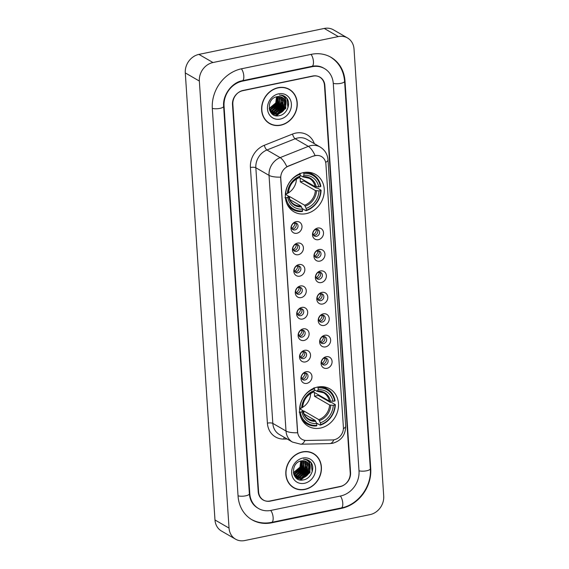 <?xml version="1.0" encoding="UTF-8"?>
<svg xmlns="http://www.w3.org/2000/svg" width="569" height="569" viewBox="0 0 569 569"><rect width="100%" height="100%" fill="white"/><g stroke="black" fill="none" stroke-linecap="round" stroke-linejoin="round"><path stroke-width="0.85" d="M317.68 387.048A21.586 18.713 120 0 0 300.219 404.744A21.586 18.713 120 0 0 308.242 426.252A21.586 18.713 120 0 0 320.411 428.08A21.586 18.713 120 0 0 337.872 410.384A21.586 18.713 120 0 0 329.849 388.876A21.586 18.713 120 0 0 317.68 387.048M303.441 172.613A21.586 18.713 120 0 0 285.979 190.309A21.586 18.713 120 0 0 294.002 211.824A21.586 18.713 120 0 0 306.165 213.645A21.586 18.713 120 0 0 323.626 195.956A21.586 18.713 120 0 0 315.603 174.441A21.586 18.713 120 0 0 303.441 172.613M296.876 233.262A6.11 5.299 -60 0 1 290.994 228.596A6.11 5.299 -60 0 1 296.108 221.654A6.11 5.299 -60 0 1 301.99 226.32A6.11 5.299 -60 0 1 296.876 233.262M294.507 222.956A3.663 3.179 120 0 0 291.541 225.964A3.663 3.179 120 0 0 292.9 229.62A3.663 3.179 120 0 0 294.97 229.926A3.663 3.179 120 0 0 297.928 226.924A3.663 3.179 120 0 0 296.57 223.268A3.663 3.179 120 0 0 294.507 222.956M298.305 254.706A6.11 5.299 -60 0 1 292.423 250.04A6.11 5.299 -60 0 1 297.53 243.098A6.11 5.299 -60 0 1 303.412 247.764A6.11 5.299 -60 0 1 298.305 254.706M295.93 244.4A3.663 3.179 120 0 0 292.964 247.408A3.663 3.179 120 0 0 294.322 251.057A3.663 3.179 120 0 0 296.392 251.37A3.663 3.179 120 0 0 299.358 248.369A3.663 3.179 120 0 0 297.992 244.713A3.663 3.179 120 0 0 295.93 244.4M299.728 276.15A6.11 5.299 -60 0 1 293.846 271.484A6.11 5.299 -60 0 1 298.96 264.542A6.11 5.299 -60 0 1 304.842 269.208A6.11 5.299 -60 0 1 299.728 276.15M297.352 265.844A3.663 3.179 120 0 0 294.386 268.853A3.663 3.179 120 0 0 295.752 272.501A3.663 3.179 120 0 0 297.815 272.814A3.663 3.179 120 0 0 300.781 269.806A3.663 3.179 120 0 0 299.415 266.157A3.663 3.179 120 0 0 297.352 265.844M301.15 297.594A6.11 5.299 -60 0 1 295.268 292.928A6.11 5.299 -60 0 1 300.382 285.979A6.11 5.299 -60 0 1 306.264 290.652A6.11 5.299 -60 0 1 301.15 297.594M298.775 287.288A3.663 3.179 120 0 0 295.809 290.297A3.663 3.179 120 0 0 297.174 293.945A3.663 3.179 120 0 0 299.237 294.258A3.663 3.179 120 0 0 302.203 291.25A3.663 3.179 120 0 0 300.845 287.601A3.663 3.179 120 0 0 298.775 287.288M302.573 319.038A6.11 5.299 -60 0 1 296.691 314.373A6.11 5.299 -60 0 1 301.805 307.424A6.11 5.299 -60 0 1 307.687 312.097A6.11 5.299 -60 0 1 302.573 319.038M300.204 308.732A3.663 3.179 120 0 0 297.238 311.734A3.663 3.179 120 0 0 298.597 315.39A3.663 3.179 120 0 0 300.667 315.703A3.663 3.179 120 0 0 303.626 312.694A3.663 3.179 120 0 0 302.267 309.045A3.663 3.179 120 0 0 300.204 308.732M304.002 340.482A6.11 5.299 -60 0 1 298.12 335.817A6.11 5.299 -60 0 1 303.227 328.868A6.11 5.299 -60 0 1 309.109 333.534A6.11 5.299 -60 0 1 304.002 340.482M301.627 330.176A3.663 3.179 120 0 0 298.661 333.178A3.663 3.179 120 0 0 300.019 336.834A3.663 3.179 120 0 0 302.089 337.14A3.663 3.179 120 0 0 305.055 334.138A3.663 3.179 120 0 0 303.69 330.482A3.663 3.179 120 0 0 301.627 330.176M305.425 361.927A6.11 5.299 -60 0 1 299.543 357.254A6.11 5.299 -60 0 1 304.65 350.312A6.11 5.299 -60 0 1 310.539 354.978A6.11 5.299 -60 0 1 305.425 361.927M303.049 351.621A3.663 3.179 120 0 0 300.083 354.622A3.663 3.179 120 0 0 301.449 358.278A3.663 3.179 120 0 0 303.512 358.584A3.663 3.179 120 0 0 306.478 355.582A3.663 3.179 120 0 0 305.112 351.927A3.663 3.179 120 0 0 303.049 351.621M306.847 383.371A6.11 5.299 -60 0 1 300.965 378.698A6.11 5.299 -60 0 1 306.079 371.756A6.11 5.299 -60 0 1 311.961 376.422A6.11 5.299 -60 0 1 306.847 383.371M304.472 373.065A3.663 3.179 120 0 0 301.506 376.066A3.663 3.179 120 0 0 302.872 379.722A3.663 3.179 120 0 0 304.934 380.028A3.663 3.179 120 0 0 307.9 377.027A3.663 3.179 120 0 0 306.542 373.371A3.663 3.179 120 0 0 304.472 373.065M318.412 239.677A6.11 5.299 -60 0 1 312.523 235.011A6.11 5.299 -60 0 1 317.637 228.062A6.11 5.299 -60 0 1 323.519 232.735A6.11 5.299 -60 0 1 318.412 239.677M316.037 229.371A3.663 3.179 120 0 0 313.071 232.372A3.663 3.179 120 0 0 314.429 236.028A3.663 3.179 120 0 0 316.499 236.341A3.663 3.179 120 0 0 319.465 233.333A3.663 3.179 120 0 0 318.099 229.684A3.663 3.179 120 0 0 316.037 229.371M319.835 261.121A6.11 5.299 -60 0 1 313.953 256.448A6.11 5.299 -60 0 1 319.06 249.507A6.11 5.299 -60 0 1 324.949 254.172A6.11 5.299 -60 0 1 319.835 261.121M317.459 250.815A3.663 3.179 120 0 0 314.493 253.817A3.663 3.179 120 0 0 315.859 257.473A3.663 3.179 120 0 0 317.922 257.778A3.663 3.179 120 0 0 320.888 254.777A3.663 3.179 120 0 0 319.522 251.121A3.663 3.179 120 0 0 317.459 250.815M321.257 282.565A6.11 5.299 -60 0 1 315.375 277.892A6.11 5.299 -60 0 1 320.489 270.951A6.11 5.299 -60 0 1 326.371 275.616A6.11 5.299 -60 0 1 321.257 282.565M318.882 272.259A3.663 3.179 120 0 0 315.916 275.261A3.663 3.179 120 0 0 317.282 278.917A3.663 3.179 120 0 0 319.344 279.223A3.663 3.179 120 0 0 322.31 276.221A3.663 3.179 120 0 0 320.944 272.565A3.663 3.179 120 0 0 318.882 272.259M322.68 304.01A6.11 5.299 -60 0 1 316.798 299.337A6.11 5.299 -60 0 1 321.912 292.395A6.11 5.299 -60 0 1 327.794 297.061A6.11 5.299 -60 0 1 322.68 304.01M320.304 293.704A3.663 3.179 120 0 0 317.338 296.705A3.663 3.179 120 0 0 318.704 300.361A3.663 3.179 120 0 0 320.767 300.667A3.663 3.179 120 0 0 323.733 297.665A3.663 3.179 120 0 0 322.374 294.009A3.663 3.179 120 0 0 320.304 293.704M324.11 325.447A6.11 5.299 -60 0 1 318.22 320.781A6.11 5.299 -60 0 1 323.334 313.839A6.11 5.299 -60 0 1 329.216 318.505A6.11 5.299 -60 0 1 324.11 325.447M321.734 315.141A3.663 3.179 120 0 0 318.768 318.149A3.663 3.179 120 0 0 320.127 321.805A3.663 3.179 120 0 0 322.196 322.111A3.663 3.179 120 0 0 325.162 319.109A3.663 3.179 120 0 0 323.797 315.454A3.663 3.179 120 0 0 321.734 315.141M325.532 346.891A6.11 5.299 -60 0 1 319.65 342.225A6.11 5.299 -60 0 1 324.757 335.283A6.11 5.299 -60 0 1 330.639 339.949A6.11 5.299 -60 0 1 325.532 346.891M323.156 336.585A3.663 3.179 120 0 0 320.191 339.593A3.663 3.179 120 0 0 321.549 343.242A3.663 3.179 120 0 0 323.619 343.555A3.663 3.179 120 0 0 326.585 340.554A3.663 3.179 120 0 0 325.219 336.898A3.663 3.179 120 0 0 323.156 336.585M326.955 368.335A6.11 5.299 -60 0 1 321.072 363.669A6.11 5.299 -60 0 1 326.186 356.727A6.11 5.299 -60 0 1 332.068 361.393A6.11 5.299 -60 0 1 326.955 368.335M324.579 358.029A3.663 3.179 120 0 0 321.613 361.038A3.663 3.179 120 0 0 322.979 364.686A3.663 3.179 120 0 0 325.041 364.999A3.663 3.179 120 0 0 328.007 361.991A3.663 3.179 120 0 0 326.642 358.342A3.663 3.179 120 0 0 324.579 358.029M295.596 222.927A3.663 3.179 -60 0 1 295.994 226.469A3.663 3.179 -60 0 1 293.206 228.909A3.663 3.179 -60 0 1 292.117 228.944M297.018 244.371A3.663 3.179 -60 0 1 297.416 247.913A3.663 3.179 -60 0 1 294.635 250.353A3.663 3.179 -60 0 1 293.54 250.388M298.441 265.815A3.663 3.179 -60 0 1 298.846 269.357A3.663 3.179 -60 0 1 296.058 271.797A3.663 3.179 -60 0 1 294.97 271.826M299.87 287.26A3.663 3.179 -60 0 1 300.268 290.802A3.663 3.179 -60 0 1 297.48 293.241A3.663 3.179 -60 0 1 296.392 293.27M301.293 308.704A3.663 3.179 -60 0 1 301.691 312.239A3.663 3.179 -60 0 1 298.903 314.685A3.663 3.179 -60 0 1 297.815 314.714M302.715 330.141A3.663 3.179 -60 0 1 303.113 333.683A3.663 3.179 -60 0 1 300.332 336.13A3.663 3.179 -60 0 1 299.237 336.158M304.138 351.585A3.663 3.179 -60 0 1 304.543 355.127A3.663 3.179 -60 0 1 301.755 357.567A3.663 3.179 -60 0 1 300.667 357.602M305.567 373.029A3.663 3.179 -60 0 1 305.966 376.571A3.663 3.179 -60 0 1 303.177 379.011A3.663 3.179 -60 0 1 302.089 379.046M317.125 229.335A3.663 3.179 -60 0 1 317.523 232.877A3.663 3.179 -60 0 1 314.742 235.324A3.663 3.179 -60 0 1 313.647 235.353M318.548 250.78A3.663 3.179 -60 0 1 318.946 254.322A3.663 3.179 -60 0 1 316.165 256.768A3.663 3.179 -60 0 1 315.07 256.797M319.97 272.224A3.663 3.179 -60 0 1 320.375 275.766A3.663 3.179 -60 0 1 317.587 278.205A3.663 3.179 -60 0 1 316.499 278.241M321.4 293.668A3.663 3.179 -60 0 1 321.798 297.21A3.663 3.179 -60 0 1 319.01 299.65A3.663 3.179 -60 0 1 317.922 299.685M322.822 315.112A3.663 3.179 -60 0 1 323.22 318.654A3.663 3.179 -60 0 1 320.432 321.094A3.663 3.179 -60 0 1 319.344 321.129M324.245 336.556A3.663 3.179 -60 0 1 324.643 340.098A3.663 3.179 -60 0 1 321.862 342.538A3.663 3.179 -60 0 1 320.767 342.574M325.667 358.001A3.663 3.179 -60 0 1 326.073 361.543A3.663 3.179 -60 0 1 323.284 363.982A3.663 3.179 -60 0 1 322.196 364.011M313.611 156.155A10.996 9.531 -60 0 1 315.318 155.643A10.996 9.531 -60 0 1 321.513 156.567A10.996 9.531 -60 0 1 325.909 164.043L343.392 427.248A10.996 9.531 -60 0 1 332.46 439.944L306.485 440.477A10.996 9.531 -60 0 1 302.018 439.346A10.996 9.531 -60 0 1 297.623 431.878L280.773 178.225A10.996 9.531 -60 0 1 288.27 166.24L313.355 156.006L316.649 155.373M350.212 472.803L324.479 85.357A12.219 10.591 120 0 0 319.6 77.05A12.219 10.591 120 0 0 312.715 76.018L243.077 90.435A12.219 10.591 120 0 0 232.849 104.319L258.582 491.772A12.219 10.591 120 0 0 263.468 500.08A12.219 10.591 120 0 0 270.353 501.111L339.992 486.694A12.219 10.591 120 0 0 350.212 472.803M270.972 510.4L340.603 495.983A21.992 19.069 120 0 0 359.011 470.983L333.278 83.529A21.992 19.069 120 0 0 324.486 68.586A21.992 19.069 120 0 0 312.097 66.729L242.458 81.147A21.992 19.069 120 0 0 224.051 106.147L249.791 493.593A21.992 19.069 120 0 0 258.575 508.544A21.992 19.069 120 0 0 270.972 510.4M370.078 514.604A16.295 14.125 120 0 0 383.712 496.083L354.018 49.026A16.295 14.125 120 0 0 347.51 37.952A16.295 14.125 120 0 0 338.327 36.58L212.984 62.526A16.295 14.125 120 0 0 199.349 81.047L229.044 528.103A16.295 14.125 120 0 0 235.552 539.17A16.295 14.125 120 0 0 244.734 540.55L370.078 514.604M347.51 37.952L333.448 29.83A16.295 14.125 120 0 0 324.266 28.45L198.922 54.396A16.295 14.125 120 0 0 185.288 72.917L214.982 519.974A16.295 14.125 120 0 0 221.49 531.048L235.552 539.17M341.428 508.366A35.029 30.363 120 0 0 370.739 468.557L345.006 81.104A35.029 30.363 120 0 0 331.009 57.298A35.029 30.363 120 0 0 311.271 54.34L241.633 68.757A35.029 30.363 120 0 0 212.322 108.572L238.062 496.026A35.029 30.363 120 0 0 252.053 519.824A35.029 30.363 120 0 0 271.79 522.783L341.428 508.366L340.852 508.039M283.454 95.656L285.368 97.683L285.794 108.359L276.968 115.457L275.552 115.621A20.363 17.653 120 0 0 277.693 113.949M278.213 113.48A20.363 17.653 120 0 0 281.008 110.329M284.052 104.724A20.363 17.653 120 0 0 285.09 101.069M285.396 99.006A20.363 17.653 120 0 0 285.503 96.908M307.644 459.887L309.557 461.914L309.991 472.583L301.165 479.681L299.749 479.845A20.363 17.653 120 0 0 301.89 478.18M302.402 477.711A20.363 17.653 120 0 0 305.197 474.56M308.242 468.956A20.363 17.653 120 0 0 309.28 465.3M309.586 463.23A20.363 17.653 120 0 0 309.692 461.139M278.191 87.676A19.751 17.127 120 0 0 262.209 103.864A19.751 17.127 120 0 0 269.55 123.551A19.751 17.127 120 0 0 280.681 125.223A19.751 17.127 120 0 0 296.662 109.035A19.751 17.127 120 0 0 289.322 89.347A19.751 17.127 120 0 0 278.191 87.676M268.86 123.132A19.751 17.127 120 0 0 270.574 123.864M302.381 451.907A19.751 17.127 120 0 0 286.399 468.095A19.751 17.127 120 0 0 293.746 487.782A19.751 17.127 120 0 0 304.877 489.447A19.751 17.127 120 0 0 320.852 473.259A19.751 17.127 120 0 0 313.512 453.571A19.751 17.127 120 0 0 302.381 451.907M293.049 487.356A19.751 17.127 120 0 0 294.763 488.095M304.948 440.378A14.253 6.295 88.8 0 1 300.773 444.211L292.516 442.092A16.295 14.125 -60 0 1 286.008 431.018A14.253 4.346 176.2 0 0 297.573 432.774L280.595 177.123A14.253 4.346 -3.8 0 1 269.03 175.366A16.295 14.125 -60 0 1 280.133 157.613A14.253 4.78 68.3 0 1 286.819 166.689L313.355 156.006M340.34 486.424A12.219 10.591 120 0 0 350.568 472.533L324.856 85.471A12.219 10.591 120 0 0 319.977 77.171A12.219 10.591 120 0 0 313.092 76.132L242.721 90.706A12.219 10.591 120 0 0 232.493 104.589L258.205 491.659A12.219 10.591 120 0 0 263.084 499.959A12.219 10.591 120 0 0 269.969 500.99L340.34 486.424M314.294 454.304A19.751 17.127 120 0 0 312.801 453.187M290.098 90.073A19.751 17.127 120 0 0 288.604 88.956M278.205 96.531L277.964 104.177L270.787 109.867L269.55 110.002M277.892 96.559L277.523 103.921L270.346 109.611L269.464 109.725M279.393 96.552L279.72 105.194L272.544 110.884L270.133 110.969M279.109 96.531L279.287 104.938L272.103 110.628L269.969 110.742M280.481 96.737L281.193 97.626L281.484 106.204L274.301 111.901L270.83 111.787M280.218 96.673L280.752 97.37L281.043 105.955L273.867 111.645L270.645 111.595M281.491 97.064L282.949 98.643L283.241 107.221L276.065 112.911L271.605 112.477M271.363 112.378L270.389 111.844M281.242 96.972L282.509 98.387L282.8 106.972L275.624 112.662L271.399 112.313M271.164 112.221L270.467 111.901M285.965 103.722A9.211 7.98 120 0 0 282.288 97.463A9.211 7.98 120 0 0 277.096 96.687C265.659 98.38 267.437 118.366 278.895 115.735C287.004 114.846 291.548 102.996 286.299 97.655L284.336 96.104L279.365 94.945C284.059 95.578 286.257 98.501 285.965 103.722C285.681 109.049 282.964 112.456 277.821 113.928L272.444 113.046L269.592 110.137M282.188 97.406L284.272 99.404L284.557 107.982L277.38 113.679L272.231 112.911M272.444 113.046L269.976 111.076M276.89 96.723L276.207 103.16L269.244 108.807M276.534 96.808L275.766 102.904L269.187 108.466M289.216 89.525A19.552 16.949 120 0 0 278.198 87.868A19.552 16.949 120 0 0 262.387 103.892A19.552 16.949 120 0 0 269.656 123.381A19.552 16.949 120 0 0 280.666 125.031A19.552 16.949 120 0 0 296.485 109.006A19.552 16.949 120 0 0 289.216 89.525L287.814 88.707A19.552 16.949 120 0 0 286.89 88.223M272.544 114.227A17.312 15.007 120 0 0 273.639 113.601M273.753 113.53A17.312 15.007 120 0 0 274.471 113.053M274.87 112.762A17.312 15.007 120 0 0 276.947 110.976M278.22 109.582A17.312 15.007 120 0 0 281.975 102.527M282.38 100.884A17.312 15.007 120 0 0 282.693 98.672M282.715 98.309A17.312 15.007 120 0 0 282.736 97.776L282.978 98.679M282.693 95.962A17.312 15.007 120 0 0 282.637 95.35M278.597 93.828A13.279 11.515 120 0 0 267.487 108.921A13.279 11.515 120 0 0 280.275 119.07A13.279 11.515 120 0 0 291.385 103.978A13.279 11.515 120 0 0 278.597 93.828M267.366 122.015A19.552 16.949 120 0 0 268.248 122.563L269.656 123.381M284.301 96.083L286.904 98.572L287.985 107.527M283.334 95.606L285.147 97.555L285.574 108.231L276.747 115.329L275.104 115.5M282.338 95.265L283.248 96.332M284.884 100.542L283.817 107.214L276.975 113.743M276.029 114.063L272.921 114.49M281.278 95.037L281.541 95.393M283.127 99.525L282.06 106.204L275.218 112.726M274.272 113.046L273.113 113.316M272.999 113.338L271.662 113.466M281.008 96.886L281.214 97.662M281.371 98.508L280.304 105.187L273.461 111.709M272.508 112.029L271.377 112.299M271.242 112.321L270.744 112.392M279.614 97.498L278.547 104.17L271.705 110.692M270.752 111.019L270.268 111.147M277.864 96.566L276.79 103.153L269.948 109.675M282.466 95.3L283.547 96.574M285.176 101.339L284.038 107.342L277.907 113.565M276.662 114.063L273.113 114.611M281.413 95.059L281.726 95.464M282.964 97.953L283.27 99.17M283.419 100.322L282.281 106.325L276.15 112.548M274.905 113.046L273.426 113.43M273.269 113.459L271.797 113.594M281.214 96.958L281.513 98.153M281.662 99.312L280.524 105.315L274.393 111.531M273.148 112.029L271.669 112.413M271.463 112.449L270.851 112.527M279.635 96.574L279.756 97.135M279.905 98.295L278.767 104.298L272.636 110.514M271.385 111.012L270.389 111.296M278.149 97.278L277.003 103.281L270.88 109.497M302.395 460.762L302.16 468.401L294.977 474.091L293.739 474.226M294.137 473.906L300.98 467.377L302.061 460.79L301.719 468.152L294.543 473.842L293.654 473.956M303.583 460.776L303.917 469.418L296.741 475.108L294.322 475.193M303.298 460.755L303.476 469.162L296.3 474.859L294.159 474.966M304.678 460.961L305.382 461.85L305.674 470.435L298.497 476.125L295.019 476.018M304.408 460.904L304.948 461.601L305.233 470.179L298.056 475.869L294.842 475.826M305.681 461.295L307.146 462.867L307.431 471.452L300.254 477.142L295.795 476.701M295.56 476.602L294.578 476.075M305.439 461.196L306.705 462.618L306.99 471.196L299.813 476.886L295.596 476.545M295.354 476.452L294.664 476.125M310.155 467.946A9.211 7.98 120 0 0 306.478 461.687A9.211 7.98 120 0 0 301.286 460.911C289.856 462.611 291.627 482.597 303.092 479.959C311.193 479.077 315.745 467.22 310.489 461.879L308.533 460.328L303.562 459.176C308.249 459.802 310.446 462.725 310.155 467.946C309.87 473.28 307.153 476.68 302.011 478.159L296.641 477.27L293.782 474.361M306.378 461.637L308.462 463.628L308.747 472.213L301.57 477.903L296.421 477.142M296.641 477.27L294.166 475.307M301.079 460.954L300.396 467.384L293.44 473.038M300.724 461.032L299.963 467.135L293.384 472.69M313.412 453.749A19.552 16.949 120 0 0 302.395 452.099A19.552 16.949 120 0 0 286.577 468.123A19.552 16.949 120 0 0 293.846 487.605A19.552 16.949 120 0 0 304.863 489.255A19.552 16.949 120 0 0 320.674 473.23A19.552 16.949 120 0 0 313.412 453.749L312.004 452.938A19.552 16.949 120 0 0 311.087 452.447M296.733 478.451A17.312 15.007 120 0 0 297.829 477.825M297.95 477.754A17.312 15.007 120 0 0 298.661 477.277M299.059 476.993A17.312 15.007 120 0 0 301.143 475.2M302.416 473.806A17.312 15.007 120 0 0 306.172 466.751M306.577 465.108A17.312 15.007 120 0 0 306.883 462.896M306.904 462.54A17.312 15.007 120 0 0 306.933 462.007M306.89 460.186A17.312 15.007 120 0 0 306.833 459.581M302.786 458.059A13.279 11.515 120 0 0 291.677 473.152A13.279 11.515 120 0 0 304.465 483.294A13.279 11.515 120 0 0 315.582 468.202A13.279 11.515 120 0 0 302.786 458.059M291.556 486.239A19.552 16.949 120 0 0 292.438 486.794L293.846 487.605M308.498 460.314L311.101 462.796L312.182 471.751M307.523 459.83L309.344 461.786L309.771 472.462L300.944 479.553L299.294 479.731M306.535 459.489L307.438 460.563M309.081 464.766L308.007 471.445L301.172 477.967M300.219 478.287L297.11 478.714M305.468 459.261L305.738 459.624M306.911 461.992L307.168 462.903M307.324 463.756L306.25 470.428L299.415 476.95M298.462 477.277L297.31 477.54M297.196 477.562L295.852 477.697M305.204 461.118L305.411 461.893M305.56 462.739L304.493 469.411L297.651 475.933M296.705 476.26L295.567 476.523M295.439 476.545L294.941 476.616M303.803 461.722L302.736 468.394L295.894 474.923M294.948 475.243L294.458 475.371M306.663 459.524L307.737 460.805M309.372 465.57L308.227 471.573L302.103 477.789M300.852 478.287L297.31 478.842M305.61 459.283L305.916 459.695M307.153 462.177L307.459 463.394M307.616 464.553L306.471 470.556L300.34 476.772M299.095 477.27L297.623 477.654M297.459 477.683L295.987 477.825M305.404 461.189L305.702 462.377M305.852 463.536L304.714 469.539L298.583 475.755M297.338 476.253L295.866 476.637M295.66 476.673L295.041 476.758M303.825 460.805L303.946 461.367M304.095 462.519L302.957 468.522L296.826 474.738M295.581 475.243L294.578 475.52M302.338 461.502L301.2 467.505L295.069 473.728M313.313 234.826A6.11 5.299 120 0 0 316.478 229.656L315.326 229.599M313.163 232.045A4.481 3.883 120 0 0 314.017 230.566M314.735 256.27A6.11 5.299 120 0 0 317.9 251.093L316.748 251.043M314.586 253.489A4.481 3.883 120 0 0 315.439 252.01M316.158 277.715A6.11 5.299 120 0 0 319.323 272.537L318.178 272.487M316.008 274.934A4.481 3.883 120 0 0 316.862 273.454M317.58 299.159A6.11 5.299 120 0 0 320.752 293.981L319.6 293.931M317.438 296.378A4.481 3.883 120 0 0 318.291 294.898M319.01 320.603A6.11 5.299 120 0 0 322.175 315.425L321.023 315.375M318.86 317.822A4.481 3.883 120 0 0 319.714 316.343M320.432 342.04A6.11 5.299 120 0 0 323.597 336.869L322.445 336.82M320.283 339.266A4.481 3.883 120 0 0 321.136 337.787M321.855 363.484A6.11 5.299 120 0 0 325.02 358.314L323.875 358.264M321.705 360.71A4.481 3.883 120 0 0 322.559 359.231M291.783 228.418A6.11 5.299 120 0 0 294.948 223.24L293.796 223.19M291.634 225.637A4.481 3.883 120 0 0 292.487 224.158M293.206 249.855A6.11 5.299 120 0 0 296.371 244.684L295.219 244.634M293.056 247.081A4.481 3.883 120 0 0 293.91 245.602M294.628 271.299A6.11 5.299 120 0 0 297.793 266.128L296.648 266.079M294.479 268.525A4.481 3.883 120 0 0 295.332 267.046M296.051 292.743A6.11 5.299 120 0 0 299.223 287.573L298.071 287.516M295.908 289.962A4.481 3.883 120 0 0 296.762 288.49M297.48 314.188A6.11 5.299 120 0 0 300.645 309.017L299.493 308.96M297.331 311.407A4.481 3.883 120 0 0 298.184 309.927M298.903 335.632A6.11 5.299 120 0 0 302.068 330.454L300.916 330.404M298.753 332.851A4.481 3.883 120 0 0 299.607 331.371M300.325 357.076A6.11 5.299 120 0 0 303.49 351.898L302.345 351.848M300.176 354.295A4.481 3.883 120 0 0 301.029 352.816M301.748 378.52A6.11 5.299 120 0 0 304.92 373.342L303.768 373.292M301.606 375.739A4.481 3.883 120 0 0 302.459 374.26M286.605 202.927A20.2 17.511 120 0 0 292.758 209.506A20.2 17.511 120 0 0 302.303 211.49L302.601 210.921A19.389 16.807 120 0 1 286.001 197.742L287.694 197.393A17.511 15.185 120 0 0 302.488 209.129L300.909 205.964L289.749 199.513M287.189 193.574A15.071 13.066 120 0 1 285.389 194.321L288.49 196.113L287.694 197.393M303.433 172.535L303.839 173.517A19.389 16.807 120 0 1 320.439 186.689L315.112 186.682L300.005 177.948A15.071 13.066 -60 0 1 300.261 181.824L304.138 181.02A19.346 16.771 120 0 0 304.145 180.345M304.138 181.02L316.264 188.026L317.324 188.033L321.087 190.202L320.696 190.558A19.389 16.807 120 0 1 306.271 210.16L305.973 210.736A20.2 17.511 120 0 0 321.087 190.202M288.988 207.322A20.2 17.511 120 0 0 289.002 207.329L292.758 209.506M305.973 210.736L302.267 208.595M286.001 197.742L284.913 197.692M285.403 193.858L285.745 193.873A19.389 16.807 120 0 1 300.169 174.27L299.771 173.289M306.271 210.16L306.15 208.368A17.511 15.185 120 0 0 319.003 190.914L320.696 190.558M302.488 209.129L302.601 210.921M300.169 174.27L300.29 176.063A17.511 15.185 120 0 0 287.437 193.524L285.745 193.873M319.003 190.914L315.368 190.551L300.261 181.824M288.768 196.703A15.071 13.066 120 0 0 289.472 196.476L304.579 205.21L306.15 208.368M299.024 177.585L300.29 176.063M287.437 193.524L288.234 192.244M288.49 196.113L288.575 196.582A15.669 13.585 120 0 0 301.57 206.896M309.216 172.35A20.2 17.511 120 0 0 309.202 172.343L312.978 174.519A20.2 17.511 120 0 0 304.202 172.471M320.439 186.689L320.824 186.333A20.2 17.511 120 0 0 312.978 174.519M318.747 187.037A17.511 15.185 120 0 0 303.953 175.309L303.839 173.517M303.953 175.309L302.694 176.824L300.247 175.416M316.272 186.924A15.669 13.585 120 0 0 303.277 176.618L302.694 176.824M287.63 193.346A15.071 13.066 120 0 0 296.413 179.05M289.664 199.328L289.472 196.476M300.852 417.361A20.2 17.511 120 0 0 307.004 423.941A20.2 17.511 120 0 0 316.549 425.925L316.848 425.349A19.389 16.807 120 0 1 300.24 412.176L301.94 411.828A17.511 15.185 120 0 0 316.727 423.564L315.155 420.399L303.988 413.948M301.428 408.009A15.071 13.066 120 0 1 299.628 408.748L302.736 410.548L301.94 411.828M317.673 386.97L318.078 387.951A19.389 16.807 120 0 1 334.686 401.124L329.351 401.117L314.244 392.382A15.071 13.066 -60 0 1 314.501 396.252L318.377 395.455A19.346 16.771 120 0 0 318.391 394.779M318.377 395.455L330.511 402.461L331.563 402.461L335.326 404.637L334.942 404.993A19.389 16.807 120 0 1 320.511 424.595L320.212 425.171A20.2 17.511 120 0 0 335.326 404.637M303.227 421.757A20.2 17.511 120 0 0 303.241 421.764L307.004 423.941M320.212 425.171L316.513 423.03M300.24 412.176L299.152 412.127M299.65 408.293L299.984 408.307A19.389 16.807 120 0 1 314.415 388.705L314.01 387.724M320.511 424.595L320.397 422.803A17.511 15.185 120 0 0 333.242 405.341L334.942 404.993M316.727 423.564L316.848 425.349M314.415 388.705L314.529 390.498A17.511 15.185 120 0 0 301.684 407.952L299.984 408.307M333.242 405.341L329.607 404.986L314.501 396.252M303.014 411.138A15.071 13.066 120 0 0 303.711 410.91L318.818 419.638L320.397 422.803M313.27 392.02L314.529 390.498M301.684 407.952L302.48 406.679M302.736 410.548L302.815 411.017A15.669 13.585 120 0 0 315.816 421.33M323.455 386.778A20.2 17.511 120 0 0 323.441 386.771L327.218 388.954A20.2 17.511 120 0 0 318.448 386.906M334.686 401.124L335.07 400.768A20.2 17.511 120 0 0 327.218 388.954M332.986 401.472A17.511 15.185 120 0 0 318.199 389.737L318.078 387.951M318.199 389.737L316.933 391.259L314.486 389.85M330.518 401.358A15.669 13.585 120 0 0 317.516 391.045L316.933 391.259M301.869 407.781A15.071 13.066 120 0 0 310.66 393.485M303.903 413.763L303.711 410.91M329.956 56.694C338.761 62.135 343.64 70.328 344.586 81.275L370.319 468.728A6.515 1.984 176.2 0 1 366.628 470.783A6.515 1.984 176.2 0 1 358.996 470.783M370.319 468.728C371.87 486.303 358.235 504.831 341.286 507.946A6.515 2.568 -101.7 0 0 342.773 503.188A6.515 2.568 -101.7 0 0 340.326 496.04M341.286 507.946L271.648 522.363A6.515 2.568 -101.7 0 0 273.141 517.605A6.515 2.568 -101.7 0 0 270.688 510.457M238.048 495.827A6.515 1.984 -3.8 0 0 245.68 495.827A6.515 1.984 -3.8 0 0 249.371 493.764L223.638 106.318C222.479 95.115 231.981 82.398 242.316 80.727L311.947 66.31C316.257 65.485 320.084 66.04 323.434 67.974M212.315 108.373A6.515 1.984 -3.8 0 0 219.947 108.373A6.515 1.984 -3.8 0 0 223.638 106.318M241.356 68.821A6.515 2.568 78.3 0 1 243.802 75.969A6.515 2.568 78.3 0 1 242.316 80.727M310.994 54.404A6.515 2.568 78.3 0 1 313.441 61.552A6.515 2.568 78.3 0 1 311.947 66.31M344.586 81.275A6.515 1.984 176.2 0 1 340.895 83.337A6.515 1.984 176.2 0 1 333.263 83.337M214.982 519.974L229.044 528.103M185.288 72.917L199.349 81.047M198.922 54.396L212.984 62.526M324.266 28.45L338.327 36.58M370.291 468.301L370.739 468.557M271.214 522.449L271.79 522.783M344.558 80.848L345.006 81.104M249.343 493.337L249.791 493.593M223.617 105.891L224.051 106.147M241.889 80.819L242.458 81.147M311.52 66.395L312.097 66.729M287.167 438.998L283.81 439.069A20.363 17.653 -60 0 1 267.402 423.144L250.424 167.492A20.363 17.653 -60 0 1 264.301 145.294A4.075 1.366 -111.7 0 0 266.946 149.988L280.133 157.613L308.362 146.368A16.295 14.125 -60 0 1 310.894 145.607A16.295 14.125 -60 0 1 320.077 146.98L306.89 139.362A16.295 14.125 120 0 0 297.715 137.99A16.295 14.125 120 0 0 295.183 138.751L266.946 149.988A16.295 14.125 120 0 0 255.844 167.748L272.828 423.4A16.295 14.125 120 0 0 279.336 434.474L292.516 442.092M315.084 155.522A14.253 4.78 68.3 0 0 308.362 146.368L295.183 138.751A4.075 1.366 -111.7 0 1 292.537 134.056A20.363 17.653 -60 0 1 314.308 143.651M343.392 428.656A14.253 4.346 -3.8 0 0 345.668 426.067L327.979 159.768A14.253 4.346 176.2 0 1 325.66 162.378M267.402 423.144A4.075 1.245 -3.8 0 1 272.828 423.4L286.008 431.018L269.03 175.366L255.844 167.748A4.075 1.245 -3.8 0 0 250.424 167.492M333.875 439.801A14.253 6.295 88.8 0 1 329.714 443.614L300.773 444.211M264.301 145.294L292.537 134.056M284.216 437.291A4.075 1.799 -91.2 0 0 283.81 439.069M288.689 196.333C289.507 200.039 291.371 202.749 294.258 204.442A15.071 13.066 120 0 0 300.909 205.964M305.233 206.142A15.669 13.585 120 0 0 316.528 190.8M299.607 177.372A15.669 13.585 120 0 0 288.319 192.713M304.579 205.21A15.071 13.066 120 0 0 315.368 190.551M315.112 186.682A15.071 13.066 120 0 0 309.344 178.346L302.928 176.895M302.928 410.768C303.754 414.474 305.61 417.177 308.505 418.876A15.071 13.066 120 0 0 315.155 420.399M319.479 420.569A15.669 13.585 120 0 0 330.774 405.228M313.853 391.806A15.669 13.585 120 0 0 302.559 407.148M318.818 419.638A15.071 13.066 120 0 0 329.607 404.986M329.351 401.117A15.071 13.066 120 0 0 323.583 392.781L317.175 391.323M251 519.213C257.352 522.783 264.236 523.836 271.648 522.363M257.522 507.932C252.608 504.881 249.891 500.158 249.371 493.764M329.714 443.614L332.63 443.287C341.251 440.755 345.596 435.015 345.668 426.067M327.979 159.768C327.488 154.213 324.849 149.953 320.077 146.98M288.433 192.507C289.301 185.281 292.935 180.323 299.351 177.635M302.68 406.942C303.54 399.715 307.182 394.758 313.59 392.069"/></g></svg>
